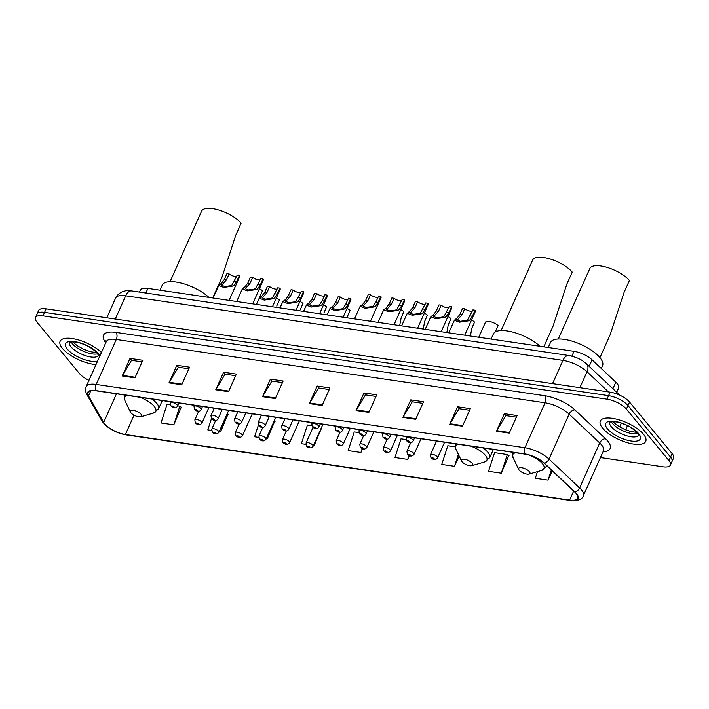 <?xml version="1.0" encoding="UTF-8"?>
<svg xmlns="http://www.w3.org/2000/svg" width="709" height="709" viewBox="0 0 709 709"><rect width="100%" height="100%" fill="white"/><g stroke="black" fill="none" stroke-linecap="round" stroke-linejoin="round"><path stroke-width="1.06" d="M139.496 292.09L140.382 290.096A15.545 5.796 24.1 0 1 147.933 288.403L574.024 351.327A15.545 5.796 24.1 0 1 592.086 359.835L615.82 382.186A15.545 5.796 24.1 0 1 617.167 383.613A15.545 5.796 24.1 0 1 618.602 388.08L616.706 392.307M600.434 457.553L662.862 466.779A15.545 5.796 -155.9 0 0 670.413 465.077L673.55 458.049A15.545 5.796 -155.9 0 0 672.114 453.583L629.557 402.074A15.545 5.796 -155.9 0 0 610.139 392.139L46.138 308.84A15.545 5.796 -155.9 0 0 38.587 310.542L37.019 314.06A15.545 5.796 -155.9 0 1 44.561 312.359A15.545 5.796 -155.9 0 0 37.019 314.06L35.45 317.57A15.545 5.796 -155.9 0 0 36.886 322.037L79.443 373.546A15.545 5.796 -155.9 0 0 88.971 380.325M670.413 465.077A15.545 5.796 -155.9 0 0 668.977 460.611L626.41 409.102L627.979 405.583A15.545 5.796 -155.9 0 0 608.57 395.649L44.561 312.359L608.57 395.649A15.545 5.796 -155.9 0 1 627.979 405.583L670.546 457.101L627.979 405.583L629.557 402.074M671.981 461.559A15.545 5.796 -155.9 0 0 670.546 457.101A15.545 5.796 -155.9 0 1 671.981 461.559M643.444 434.227A24.877 9.279 -155.9 0 0 619.409 419.958A24.877 9.279 -155.9 0 0 600.31 421.049A24.877 9.279 -155.9 0 0 602.606 428.192A24.877 9.279 -155.9 0 0 626.641 442.469A24.877 9.279 -155.9 0 0 645.731 441.37A24.877 9.279 -155.9 0 0 643.444 434.227A24.877 9.279 -155.9 0 0 619.409 419.958A24.877 9.279 -155.9 0 0 600.31 421.049A24.877 9.279 -155.9 0 0 602.606 428.192A24.877 9.279 -155.9 0 0 626.641 442.469A24.877 9.279 -155.9 0 0 645.731 441.37A24.877 9.279 -155.9 0 0 643.444 434.227M101.422 352.479A24.877 9.279 -155.9 0 0 77.52 339.682A24.877 9.279 -155.9 0 0 60.123 341.277A24.877 9.279 -155.9 0 0 62.419 348.42A24.877 9.279 -155.9 0 0 96.007 364.594A24.877 9.279 -155.9 0 1 62.419 348.42A24.877 9.279 -155.9 0 1 60.123 341.277A24.877 9.279 -155.9 0 1 77.52 339.682A24.877 9.279 -155.9 0 1 101.422 352.479M576.142 493.535A16.582 6.186 24.1 0 1 577.667 498.294A16.582 6.186 24.1 0 1 569.619 500.111L125.387 434.502A16.582 6.186 24.1 0 1 103.665 422.449L88.519 395.897A16.582 6.186 24.1 0 1 88.022 392.6A16.582 6.186 24.1 0 1 96.061 390.783L524.82 454.106A16.582 6.186 24.1 0 1 544.087 463.181L574.698 492.011A16.582 6.186 24.1 0 1 576.142 493.535M576.479 493.579A16.998 6.337 -155.9 0 0 575.008 492.019L544.388 463.19A16.998 6.337 -155.9 0 0 524.642 453.893L95.883 390.57A16.998 6.337 -155.9 0 0 88.155 395.817L103.292 422.36A16.998 6.337 -155.9 0 0 125.564 434.714L569.797 500.324A16.998 6.337 -155.9 0 0 576.479 493.579M170.302 404.768L167.067 404.29L161.023 422.963L173.785 424.851L181.247 407.232M219.205 431.559L220.57 431.754L228.032 414.145M266.336 438.517L267.364 438.667L274.826 421.049M313.467 445.474L314.149 445.58L321.611 427.961M501.298 473.213L507.343 454.54L494.581 452.652L488.536 471.334L501.298 473.213L508.761 455.603M626.41 409.102A15.545 5.796 -155.9 0 0 607.001 399.167L42.992 315.868A15.545 5.796 -155.9 0 0 35.45 317.57M215.758 389.782L223.619 372.216L236.372 374.104L228.52 391.66L215.758 389.782A4.148 2.313 98.4 0 1 216.059 389.197L228.785 391.076M168.972 382.869L176.825 365.312L189.587 367.191L181.734 384.757L168.972 382.869A4.148 2.313 98.4 0 1 169.274 382.293L181.991 384.172M122.187 375.956L130.039 358.399L142.801 360.287L134.94 377.844L122.187 375.956A4.148 2.313 98.4 0 1 122.48 375.38L135.206 377.259M356.122 410.511L363.983 392.946L376.736 394.833L368.884 412.39L356.122 410.511A4.148 2.313 98.4 0 1 356.423 409.935L369.15 411.814M402.916 417.415L410.768 399.858L423.53 401.746L415.669 419.303L402.916 417.415A4.148 2.313 98.4 0 1 403.208 416.839L415.935 418.718M449.701 424.328L457.553 406.771L470.315 408.65L462.463 426.215L449.701 424.328A4.148 2.313 98.4 0 1 450.002 423.752L462.72 425.63M496.486 431.24L504.347 413.675L517.1 415.563L509.248 433.119L496.486 431.24A4.148 2.313 98.4 0 1 496.787 430.664L509.514 432.543M262.552 396.685L270.404 379.129L283.166 381.017L275.305 398.573L262.552 396.685A4.148 2.313 98.4 0 1 262.844 396.109L275.571 397.988M309.337 403.598L317.189 386.042L329.951 387.92L322.099 405.486L309.337 403.598A4.148 2.313 98.4 0 1 309.638 403.022L322.356 404.901M258.315 425.285L254.602 436.779L258.67 437.382M211.433 418.673L207.808 429.876L211.548 430.425M405.947 439.562L401.002 438.836L394.966 457.509L407.719 459.397L409.377 455.692M455.107 446.83L447.796 445.748L441.751 464.422L454.513 466.309L459.131 455.976M537.457 471.653L535.33 478.247L548.084 480.126L552.231 470.856M311.685 425.648L307.431 425.019L301.387 443.692L305.801 444.348M358.816 432.605L354.216 431.923L348.172 450.605L360.934 452.484L362.565 448.85M317.189 386.042L318.811 388M329.233 389.533L318.678 387.983L309.638 403.022M270.404 379.129L272.017 381.087M282.439 382.63L271.893 381.07L262.844 396.109M504.347 413.675L505.96 415.634M516.382 417.176L505.827 415.616L496.787 430.664M457.553 406.771L459.175 408.73M469.597 410.263L459.042 408.712L450.002 423.752M410.768 399.858L412.381 401.817M422.803 403.359L412.257 401.799L403.208 416.839M363.983 392.946L365.596 394.904M376.018 396.446L365.463 394.886L356.423 409.935M130.039 358.399L131.652 360.358M142.075 361.9L131.528 360.34L122.48 375.38M176.825 365.312L178.446 367.271M188.869 368.804L178.313 367.244L169.274 382.293M223.619 372.216L225.232 374.175M235.654 375.717L225.099 374.157L216.059 389.197M360.934 452.484L362.157 448.7M407.719 459.397L408.978 455.515M454.513 466.309L458.369 454.38M507.343 454.54L509.08 455.834M548.084 480.126L551.354 470.032M314.149 445.58L316.046 439.704M321.381 427.784L321.921 428.192M267.364 438.667L270.209 429.867M274.321 420.676L275.136 421.288M220.57 431.754L224.363 420.029M227.261 413.56L228.351 414.375M173.785 424.851L179.82 406.168L181.557 407.462M177.667 405.849L179.82 406.168M599.929 357.637L610.103 334.905L624.088 292.383L629.397 280.534A22.803 8.508 -155.9 0 0 607.365 267.453A22.803 8.508 -155.9 0 0 589.861 268.454L558.302 339.008M519.174 470.156A6.221 2.322 -155.9 0 0 529.1 474.091A6.221 2.322 -155.9 0 0 529.384 471.662A6.221 2.322 -155.9 0 0 522.232 467.798A6.221 2.322 -155.9 0 0 518.704 469.438A6.221 2.322 -155.9 0 0 519.174 470.156M601.312 368.52L602.535 365.782A28.502 10.635 -155.9 0 0 599.903 357.602A28.502 10.635 -155.9 0 0 572.376 341.251A28.502 10.635 -155.9 0 0 550.494 342.509L548.243 347.525M543.803 346.869L552.931 326.459L566.925 283.946L572.225 272.088A22.803 8.508 -155.9 0 0 550.202 259.007A22.803 8.508 -155.9 0 0 532.698 260.008L501.13 330.571M462.011 461.719A6.221 2.322 -155.9 0 0 471.928 465.645A6.221 2.322 -155.9 0 0 472.221 463.225A6.221 2.322 -155.9 0 0 465.06 459.361A6.221 2.322 -155.9 0 0 461.532 460.992A6.221 2.322 -155.9 0 0 462.011 461.719M540.01 346.302A28.502 10.635 -155.9 0 0 512.749 332.104A28.502 10.635 -155.9 0 0 493.322 334.063L491.08 339.079M212.718 297.966L221.846 277.565L235.831 235.042L241.14 223.193A22.803 8.508 -155.9 0 0 219.108 210.112A22.803 8.508 -155.9 0 0 201.604 211.114L170.045 281.668M130.917 412.815A6.221 2.322 -155.9 0 0 140.843 416.75A6.221 2.322 -155.9 0 0 141.126 414.322A6.221 2.322 -155.9 0 0 133.974 410.458A6.221 2.322 -155.9 0 0 130.447 412.097A6.221 2.322 -155.9 0 0 130.917 412.815M208.925 297.408A28.502 10.635 -155.9 0 0 181.664 283.21A28.502 10.635 -155.9 0 0 162.237 285.169L159.995 290.185M495.431 331.617L498.117 325.599A7.772 2.898 24.1 0 0 490.699 321.762A7.772 2.898 24.1 0 0 485.435 322.303L478.752 337.262M470.386 336.022L471.866 328.143L474.56 322.116A7.772 2.898 24.1 0 0 471.52 320.025M446.821 332.548L448.301 324.66L450.995 318.642A7.772 2.898 24.1 0 0 447.955 316.542M423.264 329.065L424.735 321.177L427.43 315.159A7.772 2.898 24.1 0 0 424.39 313.068M399.699 325.582L401.17 317.703L403.864 311.676A7.772 2.898 24.1 0 0 400.833 309.585M347.428 316.471L350.122 310.453A7.772 2.898 24.1 0 0 347.091 308.362M323.862 312.997L326.557 306.97A7.772 2.898 24.1 0 0 323.526 304.879M300.306 309.514L302.991 303.496A7.772 2.898 24.1 0 0 299.96 301.405M276.74 306.031L279.435 300.013A7.772 2.898 24.1 0 0 276.395 297.922M259.786 296.814L262.481 290.796A7.772 2.898 24.1 0 0 259.441 288.705M472.354 311.083A5.185 1.932 24.1 0 1 464.767 308.707L462.073 314.725L457.34 319.998L460.23 321.283L466.132 320.565L467.656 319.777L472.885 309.904L475.074 310.232A7.772 2.898 24.1 0 1 475.26 311.676L464.741 335.189M475.074 310.232L472.38 316.249L469.783 320.087L468.321 320.885L459.335 322.205L454.38 320.264L457.021 318.208L459.884 314.406L462.578 308.38L464.767 308.707M448.788 307.609A5.185 1.932 24.1 0 1 441.202 305.224L438.508 311.251L433.775 316.524L436.664 317.8L442.567 317.083L444.091 316.294L449.32 306.421L451.518 306.749A7.772 2.898 24.1 0 1 451.695 308.193L441.175 331.706M451.518 306.749L448.824 312.766L446.218 316.613L444.756 317.41L435.769 318.722L430.815 316.781L433.456 314.725L436.319 310.923L439.013 304.905L441.202 305.224M425.232 304.126A5.185 1.932 24.1 0 1 417.636 301.75L414.951 307.768L410.21 313.041L413.099 314.326L419.001 313.608L420.526 312.811L425.754 302.947L427.952 303.266A7.772 2.898 24.1 0 1 428.13 304.719L417.61 328.232M427.952 303.266L425.258 309.292L422.653 313.13L421.19 313.927L412.204 315.239L407.258 313.307L409.891 311.242L412.753 307.44L415.447 301.422L417.636 301.75M401.666 300.643A5.185 1.932 24.1 0 1 394.08 298.267L391.386 304.285L386.644 309.558L389.542 310.843L395.445 310.125L396.96 309.337L402.189 299.464L404.387 299.792A7.772 2.898 24.1 0 1 404.564 301.236L394.044 324.749M404.387 299.792L401.693 305.809L399.087 309.647L397.625 310.445L388.638 311.765L383.693 309.824L386.325 307.768L389.188 303.966L391.882 297.94L394.08 298.267M378.101 297.168A5.185 1.932 24.1 0 1 370.515 294.784L367.82 300.811L363.079 306.084L365.977 307.36L371.879 306.642L373.395 305.854L375.938 302.007L378.624 295.981L380.822 296.309A7.772 2.898 24.1 0 1 380.999 297.753L370.479 321.266M380.822 296.309L378.127 302.326L375.522 306.164L374.068 306.97L365.073 308.282L360.128 306.341L362.76 304.285L365.622 300.483L368.317 294.465L370.515 294.784M347.924 299.42A5.185 1.932 24.1 0 1 340.338 297.044L337.644 303.062L332.902 308.335L335.8 309.62L341.703 308.902L343.218 308.114L345.762 304.258L348.447 298.241L350.645 298.569A7.772 2.898 24.1 0 1 350.822 300.013L343.121 317.224M350.645 298.569L347.951 304.586L345.345 308.424L343.892 309.221L334.896 310.542L329.951 308.601L332.583 306.536L335.446 302.743L338.14 296.716L340.338 297.044M324.359 295.945A5.185 1.932 24.1 0 1 316.772 293.561L314.078 299.579L309.346 304.852L312.235 306.137L318.137 305.419L319.653 304.631L322.196 300.784L324.89 294.758L327.079 295.086A7.772 2.898 24.1 0 1 327.257 296.53L319.555 313.75M327.079 295.086L324.385 301.103L321.78 304.941L320.326 305.747L311.331 307.059L306.385 305.118L309.018 303.062L311.88 299.26L314.574 293.242L316.772 293.561M300.793 292.462A5.185 1.932 24.1 0 1 293.207 290.078L290.513 296.105L285.78 301.378L288.669 302.663L294.572 301.937L296.087 301.148L301.325 291.284L303.514 291.603A7.772 2.898 24.1 0 1 303.7 293.047L295.999 310.267M303.514 291.603L300.82 297.629L298.214 301.467L296.761 302.264L287.774 303.576L282.82 301.635L285.461 299.579L288.324 295.777L291.009 289.759L293.207 290.078M277.228 288.98A5.185 1.932 24.1 0 1 269.642 286.604L266.947 292.622L262.215 297.895L265.104 299.18L271.006 298.462L272.531 297.674L277.76 287.801L279.949 288.129A7.772 2.898 24.1 0 1 280.135 289.573L272.433 306.784M279.949 288.129L277.254 294.146L274.658 297.984L273.195 298.781L264.209 300.102L259.255 298.161L261.896 296.096L264.758 292.303L267.453 286.276L269.642 286.604M260.274 279.763A5.185 1.932 24.1 0 1 252.688 277.387L250.002 283.405L245.261 288.678L248.15 289.963L254.052 289.245L255.577 288.457L260.806 278.584L263.004 278.912A7.772 2.898 24.1 0 1 263.181 280.356L252.661 303.869M263.004 278.912L260.309 284.929L257.704 288.767L256.241 289.564L247.255 290.885L242.31 288.944L244.942 286.879L247.804 283.086L250.499 277.059L252.688 277.387M236.717 276.288A5.185 1.932 24.1 0 1 229.131 273.904L226.437 279.922L221.695 285.195L224.593 286.48L230.496 285.762L232.011 284.974L237.24 275.101L239.438 275.429A7.772 2.898 24.1 0 1 239.615 276.873L229.096 300.386M239.438 275.429L236.744 281.446L234.138 285.284L232.676 286.09L223.69 287.402L218.744 285.461L221.376 283.405L224.239 279.603L226.933 273.585L229.131 273.904M612.895 388.718L615.82 382.186M589.161 366.367L592.086 359.835M571.879 356.113L574.024 351.327M145.859 293.03L147.933 288.403M610.139 392.139L607.001 399.167M672.114 453.583L668.977 460.611M46.138 308.84L42.992 315.868M608.419 391.891L587.025 371.738L579.891 387.672M568.884 355.51A10.369 5.787 98.4 0 0 562.937 360.394L125.67 295.813A20.729 7.737 -155.9 0 0 115.611 298.081C119.821 290.141 127.744 290.203 131.617 290.929L568.884 355.51C580.875 358.32 582.266 360.659 586.52 363.885A10.369 6.558 133.3 0 1 587.025 371.738A20.729 7.737 -155.9 0 0 562.937 360.394L552.541 383.631M621.332 423.246L619.684 426.915M131.617 290.929A10.369 5.787 98.4 0 0 125.67 295.813L115.275 319.059M569.619 500.111L573.678 491.045M95.883 390.57A5.185 2.898 -81.6 0 1 96.176 384.429L524.926 447.742A20.729 7.737 24.1 0 1 549.014 459.086L579.625 487.916A20.729 7.737 24.1 0 1 581.424 489.822A20.729 7.737 24.1 0 1 583.339 495.777L603.448 450.827A20.729 7.737 -155.9 0 0 601.533 444.871A20.729 7.737 -155.9 0 0 599.734 442.965L569.114 414.136A20.729 7.737 -155.9 0 0 545.035 402.792L116.285 339.478A20.729 7.737 -155.9 0 0 106.226 341.738L106.403 341.401M575.008 492.019A5.185 3.279 133.3 0 0 579.625 487.916L599.734 442.965A5.185 3.279 -46.7 0 1 605.504 438.729A25.914 9.669 24.1 0 1 603.04 451.73M105.694 342.934L104.25 340.391A25.914 9.669 24.1 0 1 116.028 332.406L544.778 395.719A5.185 2.898 98.4 0 1 545.035 402.792L524.926 447.742A5.185 2.898 98.4 0 0 524.642 453.893M88.155 395.817A5.185 4.281 150.3 0 1 86.817 394.47C85.266 391.279 85.036 388.692 86.117 386.689A20.729 7.737 24.1 0 1 96.176 384.429L116.285 339.478A5.185 2.898 98.4 0 0 116.028 332.406M544.778 395.719A25.914 9.669 24.1 0 1 574.884 409.899A5.185 3.279 -46.7 0 0 569.114 414.136L549.014 459.086A5.185 3.279 133.3 0 1 544.388 463.19M103.292 422.36A5.185 4.281 150.3 0 1 101.954 421.013C107.156 428.112 115.195 432.729 126.078 434.874L570.302 500.483A5.185 2.898 -81.6 0 1 569.797 500.324M125.564 434.714A5.185 2.898 98.4 0 0 126.078 434.874M574.884 409.899L605.504 438.729M106.297 341.552A5.185 4.281 -29.7 0 0 104.25 340.391M88.519 395.897L90.814 390.774M103.665 422.449L116.471 393.796M125.387 434.502L134.036 415.182M611.388 421.713A15.793 5.894 -155.9 0 0 612.611 423.592A15.793 5.894 -155.9 0 0 637.861 433.562M638.623 435.025L637.32 432.853C632.915 428.36 627.509 425.134 621.111 423.176C617.831 421.926 614.295 421.492 610.502 421.882L609.722 422.227A15.793 5.894 -155.9 0 0 611.238 426.658A15.793 5.894 -155.9 0 0 626.401 435.698A15.793 5.894 -155.9 0 0 638.587 435.096M607.507 428.918A18.904 7.055 -155.9 0 0 631.107 440.998A18.904 7.055 -155.9 0 0 638.543 433.5A18.904 7.055 -155.9 0 0 614.933 421.421A18.904 7.055 -155.9 0 0 607.507 428.918M529.1 474.091L541.694 470.413A17.14 6.39 -155.9 0 0 542.482 463.739A17.14 6.39 -155.9 0 0 529.614 455.222M546.834 466.176A18.656 6.957 -155.9 0 0 546.949 465.884L541.694 470.413M515.727 452.767A17.14 6.39 -155.9 0 0 513.041 457.597L512.332 452.262M471.928 465.645L484.531 461.976A17.14 6.39 -155.9 0 0 485.319 455.293A17.14 6.39 -155.9 0 0 470.723 446.121M493.367 449.462L489.671 457.73A18.656 6.957 -155.9 0 0 487.952 452.377A18.656 6.957 -155.9 0 0 482.909 447.92M458.555 444.321A17.14 6.39 -155.9 0 0 455.878 449.16L455.169 443.816M140.843 416.75L153.436 413.072A17.14 6.39 -155.9 0 0 154.225 406.399A17.14 6.39 -155.9 0 0 139.638 397.217M162.281 400.567L158.586 408.836A18.656 6.957 -155.9 0 0 156.866 403.483A18.656 6.957 -155.9 0 0 151.815 399.016M127.469 395.427A17.14 6.39 -155.9 0 0 124.784 400.257L124.075 394.922M71.192 341.933A15.793 5.894 -155.9 0 0 72.424 343.812A15.793 5.894 -155.9 0 0 97.674 353.782M69.562 342.42A15.793 5.894 -155.9 0 0 71.051 346.887A15.793 5.894 -155.9 0 0 86.206 355.918A15.793 5.894 -155.9 0 0 98.4 355.324L98.436 355.244M99.845 356.015A18.904 7.055 -155.9 0 0 98.347 353.72A18.904 7.055 -155.9 0 0 74.746 341.641A18.904 7.055 -155.9 0 0 67.32 349.138A18.904 7.055 -155.9 0 0 97.585 361.058M436.567 441.078L430.469 454.708A3.891 1.453 24.1 0 1 433.456 454.531A3.891 1.453 24.1 0 1 437.214 456.764A3.891 1.453 24.1 0 1 437.568 457.881L444.561 442.256M434.103 458.643A1.294 0.487 -155.9 0 0 432.481 457.819A1.294 0.487 -155.9 0 0 431.976 458.333A1.294 0.487 -155.9 0 0 433.589 459.157A1.294 0.487 -155.9 0 0 434.103 458.643M410.777 442.576L406.904 451.225A3.891 1.453 24.1 0 1 409.891 451.057A3.891 1.453 24.1 0 1 413.648 453.281A3.891 1.453 24.1 0 1 414.003 454.398L420.995 438.774M410.538 455.16A1.294 0.487 -155.9 0 0 408.916 454.336A1.294 0.487 -155.9 0 0 408.411 454.85A1.294 0.487 -155.9 0 0 410.032 455.674A1.294 0.487 -155.9 0 0 410.538 455.16M387.211 439.093L383.347 447.742A3.891 1.453 24.1 0 1 386.325 447.574A3.891 1.453 24.1 0 1 390.083 449.807A3.891 1.453 24.1 0 1 390.437 450.915L397.43 435.291M386.972 451.686A1.294 0.487 -155.9 0 0 385.359 450.853A1.294 0.487 -155.9 0 0 384.845 451.367A1.294 0.487 -155.9 0 0 386.467 452.2A1.294 0.487 -155.9 0 0 386.972 451.686M363.646 435.618L359.782 444.268A3.891 1.453 24.1 0 1 362.76 444.091A3.891 1.453 24.1 0 1 366.518 446.324A3.891 1.453 24.1 0 1 366.872 447.441L373.865 431.816M363.407 448.203A1.294 0.487 -155.9 0 0 361.794 447.379A1.294 0.487 -155.9 0 0 361.28 447.893A1.294 0.487 -155.9 0 0 362.902 448.717A1.294 0.487 -155.9 0 0 363.407 448.203M340.081 432.136L336.217 440.785A3.891 1.453 24.1 0 1 339.194 440.617A3.891 1.453 24.1 0 1 342.952 442.841A3.891 1.453 24.1 0 1 343.316 443.958L350.299 428.333M339.841 444.72A1.294 0.487 -155.9 0 0 338.228 443.896A1.294 0.487 -155.9 0 0 337.714 444.41A1.294 0.487 -155.9 0 0 339.336 445.234A1.294 0.487 -155.9 0 0 339.841 444.72M312.979 427.518L306.04 443.045A3.891 1.453 24.1 0 1 309.018 442.868A3.891 1.453 24.1 0 1 312.775 445.101A3.891 1.453 24.1 0 1 313.139 446.218L322.941 424.292M309.665 446.98A1.294 0.487 -155.9 0 0 308.052 446.156A1.294 0.487 -155.9 0 0 307.538 446.67A1.294 0.487 -155.9 0 0 309.159 447.494A1.294 0.487 -155.9 0 0 309.665 446.98M286.339 430.912L282.474 439.562A3.891 1.453 24.1 0 1 285.461 439.394A3.891 1.453 24.1 0 1 289.21 441.618A3.891 1.453 24.1 0 1 289.573 442.735L299.375 420.809M286.108 443.497A1.294 0.487 -155.9 0 0 284.486 442.673A1.294 0.487 -155.9 0 0 283.981 443.187A1.294 0.487 -155.9 0 0 285.594 444.011A1.294 0.487 -155.9 0 0 286.108 443.497M262.782 427.43L258.909 436.079A3.891 1.453 24.1 0 1 261.896 435.911A3.891 1.453 24.1 0 1 265.645 438.135A3.891 1.453 24.1 0 1 266.008 439.252L275.81 417.335M262.543 440.023A1.294 0.487 -155.9 0 0 260.921 439.19A1.294 0.487 -155.9 0 0 260.416 439.704A1.294 0.487 -155.9 0 0 262.029 440.537A1.294 0.487 -155.9 0 0 262.543 440.023M239.217 423.955L235.344 432.596A3.891 1.453 24.1 0 1 238.33 432.428A3.891 1.453 24.1 0 1 242.088 434.661A3.891 1.453 24.1 0 1 242.443 435.778L252.253 413.852M238.977 436.54A1.294 0.487 -155.9 0 0 237.355 435.716A1.294 0.487 -155.9 0 0 236.85 436.23A1.294 0.487 -155.9 0 0 238.463 437.054A1.294 0.487 -155.9 0 0 238.977 436.54M215.651 420.472L211.778 429.122A3.891 1.453 24.1 0 1 214.765 428.945A3.891 1.453 24.1 0 1 218.523 431.178A3.891 1.453 24.1 0 1 218.877 432.295L228.688 410.369M215.412 433.057A1.294 0.487 -155.9 0 0 213.79 432.233A1.294 0.487 -155.9 0 0 213.285 432.747A1.294 0.487 -155.9 0 0 214.898 433.571A1.294 0.487 -155.9 0 0 215.412 433.057M198.697 411.255L194.833 419.905A3.891 1.453 24.1 0 1 197.811 419.728A3.891 1.453 24.1 0 1 201.569 421.961A3.891 1.453 24.1 0 1 201.923 423.078L208.916 407.453M198.458 423.84A1.294 0.487 -155.9 0 0 196.845 423.016A1.294 0.487 -155.9 0 0 196.331 423.53A1.294 0.487 -155.9 0 0 197.953 424.354A1.294 0.487 -155.9 0 0 198.458 423.84M412.833 439.784A3.891 1.453 24.1 0 1 413.196 440.901C410.91 444.49 407.95 441.769 406.585 440.803L406.097 437.728A3.891 1.453 24.1 0 1 409.084 437.55A3.891 1.453 24.1 0 1 412.833 439.784M407.604 441.352A1.294 0.487 -155.9 0 0 409.217 442.177A1.294 0.487 -155.9 0 0 409.731 441.663A1.294 0.487 -155.9 0 0 408.109 440.838A1.294 0.487 -155.9 0 0 407.604 441.352M468.321 320.885L466.132 320.565M457.979 319.36L455.798 319.041M462.073 314.725L459.884 314.406M472.38 316.249L470.191 315.922M389.276 436.301A3.891 1.453 24.1 0 1 389.631 437.418C387.353 441.007 384.384 438.295 383.02 437.329L382.532 434.245A3.891 1.453 24.1 0 1 385.519 434.076A3.891 1.453 24.1 0 1 389.276 436.301M384.039 437.87A1.294 0.487 -155.9 0 0 385.652 438.703A1.294 0.487 -155.9 0 0 386.166 438.189A1.294 0.487 -155.9 0 0 384.544 437.356A1.294 0.487 -155.9 0 0 384.039 437.87M444.756 317.41L442.567 317.083M434.413 315.877L432.233 315.558M438.508 311.251L436.319 310.923M448.824 312.766L446.626 312.447M365.711 432.827A3.891 1.453 24.1 0 1 366.066 433.943C363.788 437.524 360.819 434.812 359.454 433.846L358.967 430.762A3.891 1.453 24.1 0 1 361.953 430.593A3.891 1.453 24.1 0 1 365.711 432.827M360.473 434.387A1.294 0.487 -155.9 0 0 362.086 435.22A1.294 0.487 -155.9 0 0 362.6 434.706A1.294 0.487 -155.9 0 0 360.978 433.873A1.294 0.487 -155.9 0 0 360.473 434.387M421.19 313.927L419.001 313.608M410.857 312.403L408.668 312.075M414.951 307.768L412.753 307.44M425.258 309.292L423.06 308.964M342.146 429.344A3.891 1.453 24.1 0 1 342.5 430.46C340.223 434.05 337.262 431.329 335.889 430.363L335.401 427.288A3.891 1.453 24.1 0 1 338.388 427.11A3.891 1.453 24.1 0 1 342.146 429.344M336.908 430.912A1.294 0.487 -155.9 0 0 338.53 431.737A1.294 0.487 -155.9 0 0 339.035 431.223A1.294 0.487 -155.9 0 0 337.422 430.398A1.294 0.487 -155.9 0 0 336.908 430.912M397.625 310.445L395.445 310.125M387.291 308.92L385.102 308.601M391.386 304.285L389.188 303.966M401.693 305.809L399.495 305.482M318.58 425.861A3.891 1.453 24.1 0 1 318.935 426.978C316.657 430.567 313.697 427.855 312.332 426.889L311.845 423.805A3.891 1.453 24.1 0 1 314.823 423.636A3.891 1.453 24.1 0 1 318.58 425.861M313.343 427.43A1.294 0.487 -155.9 0 0 314.964 428.263A1.294 0.487 -155.9 0 0 315.47 427.749A1.294 0.487 -155.9 0 0 313.857 426.915A1.294 0.487 -155.9 0 0 313.343 427.43M374.068 306.97L371.879 306.642M363.726 305.437L361.537 305.118M367.82 300.811L365.622 300.483M378.127 302.326L375.938 302.007M288.403 428.121A3.891 1.453 24.1 0 1 288.758 429.237C286.48 432.827 283.52 430.106 282.155 429.14L281.668 426.065A3.891 1.453 24.1 0 1 284.646 425.887A3.891 1.453 24.1 0 1 288.403 428.121M283.166 429.689A1.294 0.487 -155.9 0 0 284.788 430.514A1.294 0.487 -155.9 0 0 285.293 430A1.294 0.487 -155.9 0 0 283.68 429.175A1.294 0.487 -155.9 0 0 283.166 429.689M343.892 309.221L341.703 308.902M333.549 307.697L331.36 307.378M337.644 303.062L335.446 302.743M347.951 304.586L345.762 304.258M264.838 424.638A3.891 1.453 24.1 0 1 265.193 425.754C262.915 429.344 259.955 426.632 258.59 425.666L258.103 422.582A3.891 1.453 24.1 0 1 261.08 422.413A3.891 1.453 24.1 0 1 264.838 424.638M259.6 426.206A1.294 0.487 -155.9 0 0 261.222 427.031A1.294 0.487 -155.9 0 0 261.727 426.517A1.294 0.487 -155.9 0 0 260.114 425.692A1.294 0.487 -155.9 0 0 259.6 426.206M320.326 305.747L318.137 305.419M309.984 304.214L307.795 303.895M314.078 299.579L311.88 299.26M324.385 301.103L322.196 300.784M241.273 421.164A3.891 1.453 24.1 0 1 241.636 422.28C239.35 425.861 236.389 423.149 235.025 422.183L234.537 419.099A3.891 1.453 24.1 0 1 237.524 418.93A3.891 1.453 24.1 0 1 241.273 421.164M236.035 422.724A1.294 0.487 -155.9 0 0 237.657 423.557A1.294 0.487 -155.9 0 0 238.162 423.043A1.294 0.487 -155.9 0 0 236.549 422.209A1.294 0.487 -155.9 0 0 236.035 422.724M296.761 302.264L294.572 301.937M286.418 300.74L284.229 300.412M290.513 296.105L288.324 295.777M300.82 297.629L298.631 297.301M217.707 417.681A3.891 1.453 24.1 0 1 218.071 418.797C215.784 422.387 212.824 419.666 211.459 418.7L210.972 415.625A3.891 1.453 24.1 0 1 213.958 415.447A3.891 1.453 24.1 0 1 217.707 417.681M212.478 419.249A1.294 0.487 -155.9 0 0 214.091 420.074A1.294 0.487 -155.9 0 0 214.605 419.56A1.294 0.487 -155.9 0 0 212.984 418.735A1.294 0.487 -155.9 0 0 212.478 419.249M273.195 298.781L271.006 298.462M262.853 297.257L260.673 296.929M266.947 292.622L264.758 292.303M277.254 294.146L275.065 293.818M200.762 408.464A3.891 1.453 24.1 0 1 201.117 409.58C198.839 413.17 195.87 410.449 194.505 409.483L194.018 406.408A3.891 1.453 24.1 0 1 197.005 406.23A3.891 1.453 24.1 0 1 200.762 408.464M195.524 410.032A1.294 0.487 -155.9 0 0 197.137 410.857A1.294 0.487 -155.9 0 0 197.651 410.343A1.294 0.487 -155.9 0 0 196.03 409.518A1.294 0.487 -155.9 0 0 195.524 410.032M256.241 289.564L254.052 289.245M245.908 288.04L243.719 287.721M250.002 283.405L247.804 283.086M260.309 284.929L258.111 284.601M177.197 404.981A3.891 1.453 24.1 0 1 177.551 406.097C175.274 409.687 172.314 406.975 170.94 406.009L170.452 402.925A3.891 1.453 24.1 0 1 173.439 402.756A3.891 1.453 24.1 0 1 177.197 404.981M171.959 406.549A1.294 0.487 -155.9 0 0 173.581 407.374A1.294 0.487 -155.9 0 0 174.086 406.86A1.294 0.487 -155.9 0 0 172.464 406.035A1.294 0.487 -155.9 0 0 171.959 406.549M232.676 286.09L230.496 285.762M222.342 284.557L220.153 284.238M226.437 279.922L224.239 279.603M236.744 281.446L234.546 281.127M627.43 425.737L625.613 429.805M115.611 298.081L106.793 317.8M586.52 363.885L619.728 395.152M86.817 394.47L101.954 421.013M570.302 500.483C577.941 501.041 582.284 499.473 583.339 495.777M86.117 386.689L106.226 341.738M636.974 432.446L630.531 431.462L623.911 429.078L617.335 425.444L612.806 421.633M518.704 469.438L513.041 457.597M489.671 457.73L484.531 461.976M461.532 460.992L455.878 449.16M158.586 408.836L153.436 413.072M130.447 412.097L124.784 400.257M96.787 352.665L90.344 351.682L83.715 349.298L77.148 345.673L72.61 341.853M69.588 342.35L70.315 342.101C74.108 341.711 77.644 342.146 80.923 343.395C87.322 345.354 92.719 348.58 97.133 353.073L98.4 355.36M430.469 454.708L430.957 457.784C433.545 460.07 435.743 460.097 437.568 457.881M406.904 451.225L407.391 454.309C409.979 456.587 412.186 456.623 414.003 454.398M383.347 447.742L383.826 450.827C386.414 453.113 388.621 453.14 390.437 450.915M359.782 444.268L360.269 447.344C362.848 449.63 365.055 449.657 366.872 447.441M336.217 440.785L336.704 443.869C339.283 446.147 341.49 446.183 343.316 443.958M306.04 443.045L306.527 446.121C309.106 448.407 311.313 448.434 313.139 446.218M282.474 439.562L282.962 442.638C285.541 444.924 287.748 444.96 289.573 442.735M258.909 436.079L259.397 439.163C261.984 441.45 264.182 441.477 266.008 439.252M235.344 432.596L235.831 435.68C238.419 437.967 240.617 437.994 242.443 435.778M211.778 429.122L212.266 432.198C214.854 434.484 217.06 434.52 218.877 432.295M194.833 419.905L195.321 422.981C197.9 425.267 200.106 425.303 201.923 423.078M414.57 437.825L413.196 440.901M406.585 436.647L406.097 437.728M454.38 320.264L448.762 332.831M391.005 434.342L389.631 437.418M383.02 433.164L382.532 434.245M430.815 316.781L425.196 329.348M367.439 430.868L366.066 433.943M359.454 429.681L358.967 430.762M407.258 313.307L401.631 325.865M343.874 427.385L342.5 430.46M335.889 426.206L335.401 427.288M383.693 309.824L378.065 322.391M320.317 423.902L318.935 426.978M312.323 422.724L311.845 423.805M360.128 306.341L354.509 318.908M292.95 419.861L288.758 429.237M284.965 418.682L281.668 426.065M329.951 308.601L327.141 314.867M269.393 416.387L265.193 425.754M261.399 415.199L258.103 422.582M306.385 305.118L303.585 311.393M245.828 412.904L241.636 422.28M237.834 411.725L234.537 419.099M282.82 301.635L280.02 307.91M222.263 409.421L218.071 418.797M214.269 408.242L210.972 415.625M259.255 298.161L256.454 304.427M202.49 406.505L201.117 409.58M194.505 405.326L194.018 406.408M242.31 288.944L236.682 301.511M178.925 403.022L177.551 406.097M170.94 401.843L170.452 402.925M218.744 285.461L213.117 298.028"/></g></svg>
